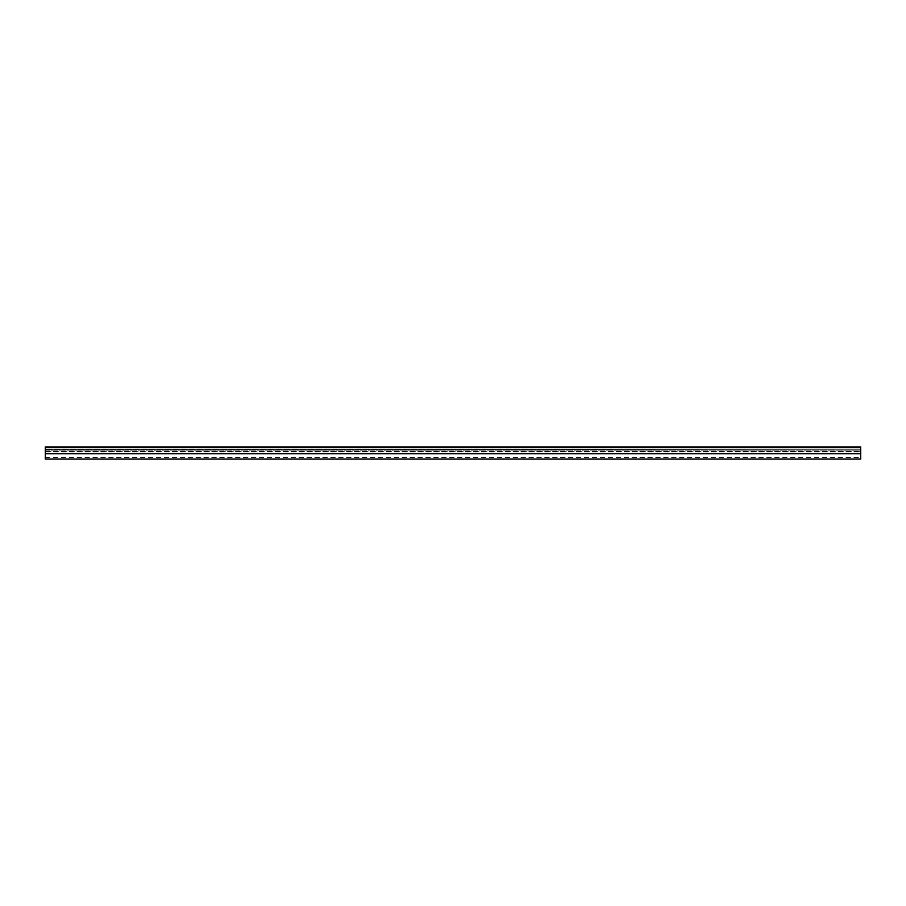 <?xml version="1.0" encoding="UTF-8"?>
<svg xmlns="http://www.w3.org/2000/svg" width="906" height="906" viewBox="0 0 906 906"><rect width="100%" height="100%" fill="white"/><g stroke="black" fill="none" stroke-linecap="round" stroke-linejoin="round"><path stroke-width="0.68" stroke-dasharray="4.53 3.4" d="M45.3 447.813L45.3 453.713L860.7 453.713L860.7 446.918L860.7 447.813L860.7 446.918L45.3 446.918L45.3 449.693L45.3 447.813L860.7 447.813L860.7 449.251L860.7 447.813L45.3 447.813M45.3 450.882L45.3 449.693L860.7 449.251L45.3 449.693L45.3 451.958L45.3 450.882L860.7 450.882L860.7 449.693L860.7 451.958L860.7 450.882L45.3 450.882M45.3 459.082L45.3 453.713M45.3 453.442L45.3 451.358L45.3 453.872L45.3 451.358L45.3 453.442L860.7 453.442L860.7 451.358L860.7 453.442M45.3 453.872L45.3 457.451L45.3 453.872L860.7 453.872L860.7 451.358L860.7 457.451L860.7 453.872L45.3 453.872M45.3 451.358L860.7 451.358L45.3 451.358M860.7 459.082L860.7 453.713M45.3 451.958L860.7 451.958M860.7 449.251L45.3 449.251L860.7 449.251M860.7 447.655L45.3 447.655M45.3 457.451L860.7 457.451"/><path stroke-width="1.36" d="M45.3 453.713L45.3 446.918L860.7 446.918L860.7 459.082L45.3 459.082L45.3 453.713L860.7 453.713M45.3 447.655L860.7 447.655"/></g></svg>
